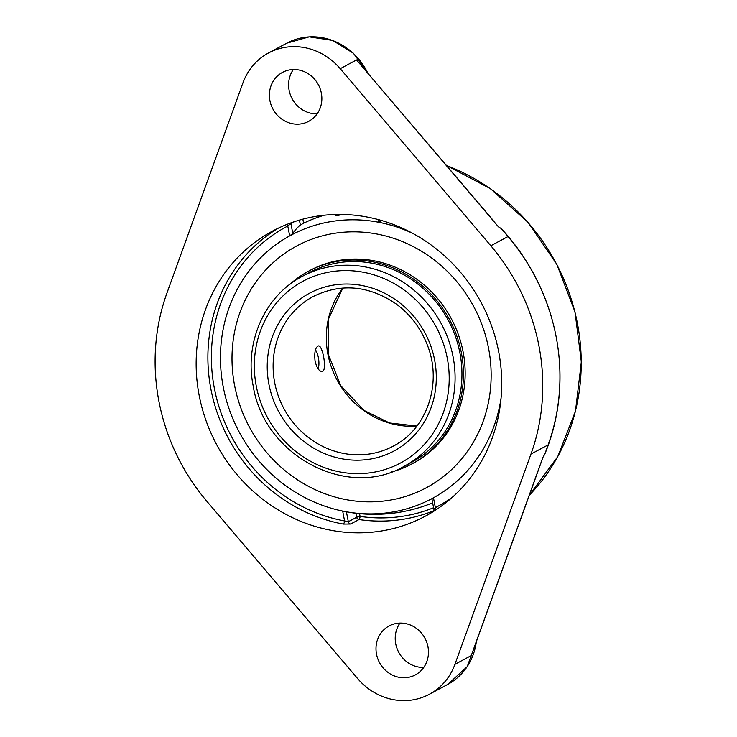 <?xml version="1.0" encoding="UTF-8"?>
<svg xmlns="http://www.w3.org/2000/svg" width="737" height="737" viewBox="0 0 737 737"><rect width="100%" height="100%" fill="white"/><g stroke="black" fill="none" stroke-linecap="round" stroke-linejoin="round"><path stroke-width="1.11" d="M340.227 68.688L490.833 245.762A203.642 189.031 61.8 0 1 530.953 454.093L454.932 664.332A61.715 57.283 61.8 0 1 429.376 694.263A61.715 57.283 61.8 0 1 357.638 678.565L207.033 501.492A203.642 189.031 61.8 0 1 166.912 293.16L242.934 82.922A61.715 57.283 61.8 0 1 268.489 52.99A61.715 57.283 61.8 0 1 286.076 47.196A61.715 57.283 61.8 0 1 340.227 68.688L356.524 59.946L492.767 219.856M498.479 226.858L501.243 228.562A205.19 190.468 61.8 0 1 556.113 336.606A205.19 190.468 61.8 0 1 544.717 454.342L542.874 457.428M541.759 460.763L542.469 458.81M542.828 457.566L473.458 649.408M544.717 454.342L548.144 444.872A203.642 189.031 -118.2 0 0 556.113 336.606A203.642 189.031 -118.2 0 0 508.023 236.54L501.243 228.562M399.942 623.087A27.766 25.777 -118.2 0 0 398.735 652.291A27.766 25.777 -118.2 0 0 423.738 667.436M278.429 228.111A161.716 150.118 -118.2 0 0 211.823 393.558A161.716 150.118 -118.2 0 0 343.387 524.081A2.745 0.82 100.4 0 0 344.575 520.939L348.325 521.722A2.745 2.543 -118.2 0 0 350.665 524.016L358.983 519.557A2.745 2.543 61.8 0 1 356.644 517.254L348.325 521.722L346.418 511.819L342.677 511.073A149.381 138.657 61.8 0 1 336.846 509.746A149.381 138.657 61.8 0 1 228.839 308.416A149.381 138.657 61.8 0 1 289.687 235.904L292.819 233.454L290.912 223.551L287.78 226.029A2.745 1.023 62.4 0 0 286.675 224.499M343.387 524.081L350.665 524.016M434.038 509.175L435.364 507.655A2.745 1.023 -117.6 0 1 436.018 509.801M299.425 220.114L300.374 225.034L303.616 223.2L302.843 219.156M378.523 220.907L380.476 222.62A149.381 138.657 61.8 0 1 412.656 233.325A149.381 138.657 61.8 0 0 333.529 221.192A149.381 138.657 61.8 0 0 228.839 308.416A149.381 138.657 61.8 0 0 223.265 387.082A149.381 138.657 61.8 0 0 336.846 509.746A149.381 138.657 61.8 0 0 389.624 512.501A149.381 138.657 61.8 0 0 501.068 398.127A149.381 138.657 61.8 0 1 433.467 497.788L432.131 499.271M300.374 225.034A147.17 51.894 81.7 0 0 292.819 233.454M346.418 511.819A147.17 51.894 81.7 0 0 346.436 511.819A154.282 154.282 0 0 0 432.637 502.855M428.215 504.587A154.088 143.024 -118.2 0 0 432.637 502.837M324.262 215.222A154.088 143.024 -118.2 0 0 303.616 223.2M498.673 351.715A161.716 150.118 61.8 0 1 425.387 516.14A161.716 150.118 61.8 0 1 199.193 395.539A161.716 150.118 61.8 0 1 272.478 231.123A161.716 150.118 61.8 0 1 498.673 351.715M397.022 623.336A27.766 25.777 61.8 0 1 426.769 642.332A27.766 25.777 61.8 0 1 415.364 674.889A27.766 25.777 61.8 0 1 379.518 662.6A27.766 25.777 61.8 0 1 389.108 625.943A27.766 25.777 61.8 0 1 397.022 623.336M293.344 69.508A27.766 25.777 -118.2 0 0 292.128 98.721A27.766 25.777 -118.2 0 0 317.131 113.857M290.415 69.766A27.766 25.777 61.8 0 1 320.162 88.762A27.766 25.777 61.8 0 1 308.757 121.31A27.766 25.777 61.8 0 1 272.92 109.03A27.766 25.777 61.8 0 1 282.501 72.364A27.766 25.777 61.8 0 1 290.415 69.766M315.077 361.139C314.183 352.47 315.27 347.403 318.347 345.939C322.52 344.529 327.099 369.523 322.659 371.337L322.087 371.531C319.149 371.374 316.818 367.92 315.077 361.139M488.567 348.26A137.156 127.308 61.8 0 1 426.41 487.701A137.156 127.308 61.8 0 1 234.587 385.423A137.156 127.308 61.8 0 1 296.735 245.983A137.156 127.308 61.8 0 1 488.567 348.26M341.369 214.439A3.473 0.82 166.4 0 1 337.997 215.397A3.473 0.82 166.4 0 1 335.685 215.204A3.528 3.528 0 0 1 335.446 214.485M289.825 284.39A109.334 101.485 61.8 0 1 308.462 271.271L310.185 270.341A109.334 101.485 61.8 0 1 463.103 351.871A109.334 101.485 61.8 0 1 413.558 463.029L411.826 463.951A109.334 101.485 61.8 0 1 390.592 472.224M459.925 353.014A107.759 100.029 61.8 0 1 411.089 462.578L404.226 466.254A107.759 100.029 -118.2 0 0 453.062 356.699A107.759 100.029 -118.2 0 0 302.336 276.338L309.199 272.653A107.759 100.029 61.8 0 1 459.925 353.014M308.462 271.271A109.334 101.485 61.8 0 1 461.371 352.802A109.334 101.485 61.8 0 1 411.826 463.951M315.473 349.863A11.387 4.017 -98.3 0 1 318.725 359.868A11.387 4.017 -98.3 0 1 318.126 368.822M446.567 165.539A200.75 186.35 61.8 0 1 577.449 323.552A200.75 186.35 61.8 0 1 529.286 495.264L557.734 456.654L575.459 411.209L581.336 361.885L574.989 311.862L556.831 264.334L528.033 222.381L490.446 188.681L446.475 165.42M356.524 59.946L498.378 226.738M530.953 454.093L548.144 444.872M454.932 664.332L471.219 655.589M476.323 641.752A61.715 57.283 61.8 0 1 447.691 684.443L467.212 666.635L476.517 641.199M368.085 73.249L353.419 53.248L332.682 40.415L309.208 36.85L286.804 43.161A61.715 57.283 61.8 0 1 304.39 37.375A61.715 57.283 61.8 0 1 367.579 72.659M290.857 222.906A2.745 2.543 -118.2 0 0 290.912 223.551L294.404 221.68M342.677 511.073L344.575 520.939A158.98 147.575 61.8 0 1 214.375 388.381A158.98 147.575 61.8 0 1 287.78 226.029L289.687 235.904M453.043 496.646A158.98 147.575 61.8 0 1 435.364 507.655L433.467 497.788M380.476 222.62L379.979 220.05M433.577 507.738A158.98 147.575 61.8 0 1 360.08 516.407A2.745 0.838 -81.7 0 1 358.983 519.557A161.716 150.118 -118.2 0 0 433.715 510.759M359.555 513.643L360.08 516.407L356.644 517.254L355.87 513.247M490.833 245.762L508.023 236.54M274.717 382.789A84.856 78.767 61.8 0 1 313.17 296.523C340.863 282.999 368.38 285.366 395.705 303.626C409.892 313.999 420.302 327.477 426.944 344.041C442.854 382.402 427.442 428.814 393.392 446.069A84.856 78.767 61.8 0 1 274.717 382.789M399.012 442.725A84.856 78.767 61.8 0 1 393.392 446.069M268.913 384.235A89.481 83.06 -118.2 0 0 407.736 441.61A89.481 83.06 -118.2 0 0 378.643 290.489A89.481 83.06 -118.2 0 0 268.913 384.235M256.273 386.077A103.134 95.736 61.8 0 1 382.743 278.033A103.134 95.736 61.8 0 1 416.285 452.214A103.134 95.736 61.8 0 1 256.273 386.077M342.788 288.02A84.856 78.767 -118.2 0 0 327.91 354.248A84.856 78.767 -118.2 0 0 416.856 426.097M472.426 652.503L542.506 458.718M431.919 499.124L433.863 509.221C434.148 509.94 433.752 510.879 432.656 512.04M378.081 219.534L378.431 221.358M429.376 694.263L447.691 684.443M268.489 52.99L286.804 43.161M404.226 466.254C347.201 499.879 263.975 455.475 253.242 386.142C244.15 342.226 264.859 295.694 302.336 276.338M416.902 426.041L389.495 422.974L364.05 410.426L340.798 385.7L328.168 354L328.582 318.845L342.852 288.01"/></g></svg>

